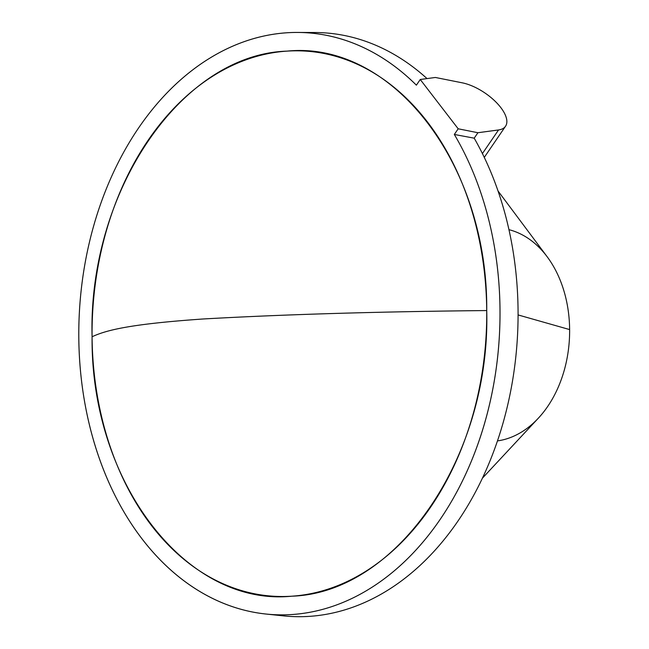 <?xml version="1.0" encoding="UTF-8"?>
<svg xmlns="http://www.w3.org/2000/svg" width="649" height="649" viewBox="0 0 649 649"><rect width="100%" height="100%" fill="white"/><g stroke="black" fill="none" stroke-linecap="round" stroke-linejoin="round"><path stroke-width="0.97" d="M274.632 614.7A292.293 210.966 -86.9 0 0 488.697 464.076A292.293 210.966 -86.9 0 0 474.2 138.172L477.915 132.729L498.537 129.954L482.418 153.57L498.537 129.954A35.606 15.844 34.3 0 0 505.539 126.231A35.606 15.844 34.3 0 0 495.901 102.015A35.606 15.844 34.3 0 0 462.266 82.829L435.374 77.466L420.244 79.502L435.374 77.466L462.266 82.829A35.606 15.844 -145.7 0 1 500.744 107.499A35.606 15.844 -145.7 0 1 498.537 129.954L477.915 132.729L458.186 128.794L454.324 134.457L474.2 138.172L477.915 132.729L458.186 128.794L420.244 79.502L416.382 85.165A291.417 210.333 -86.9 0 0 83.307 273.902A291.417 210.333 -86.9 0 0 337.78 604.495A291.417 210.333 -86.9 0 0 454.324 134.457L458.186 128.794L420.244 79.502L416.382 85.165A291.417 210.333 -86.9 0 0 297.567 32.45A291.417 210.333 -86.9 0 0 79.373 312.234A291.417 210.333 -86.9 0 0 265.936 614.035A291.417 210.333 -86.9 0 0 473.665 455.444A291.417 210.333 -86.9 0 0 454.324 134.457L474.2 138.172A292.293 210.966 93.1 0 1 490.879 458.738A292.293 210.966 93.1 0 1 283.297 615.86L265.936 614.035M92.077 336.758A273.042 197.069 93.1 0 1 287.02 51.125A273.042 197.069 93.1 0 1 486.726 310.555A273.042 197.069 93.1 0 1 291.774 596.196A273.042 197.069 93.1 0 1 92.077 336.758C88.086 191.309 181.55 54.37 287.02 51.125C392.426 40.368 488.17 164.749 486.726 310.555C378.521 311.617 284.035 314.424 203.259 318.975C128.981 324.102 105.909 330.333 92.077 336.758C105.909 330.333 128.981 324.102 203.259 318.975C284.035 314.424 378.521 311.617 486.726 310.555C490.709 456.004 397.253 592.951 291.774 596.196C186.368 606.953 90.625 482.572 92.077 336.758M297.567 32.45L315.025 32.515A292.293 210.966 93.1 0 1 427.034 78.586A292.293 210.966 -86.9 0 0 306.279 32.734M498.043 191.001L547.139 256.72A106.825 77.101 93.1 0 1 569.627 329.578L518.08 314.927L569.627 329.578A106.825 77.101 93.1 0 1 538.362 418.159L482.426 478.159M497.467 440.906A106.825 77.101 -86.9 0 0 569.627 329.578A106.825 77.101 -86.9 0 0 508.954 229.673M484.276 157.391L505.539 126.231"/></g></svg>
